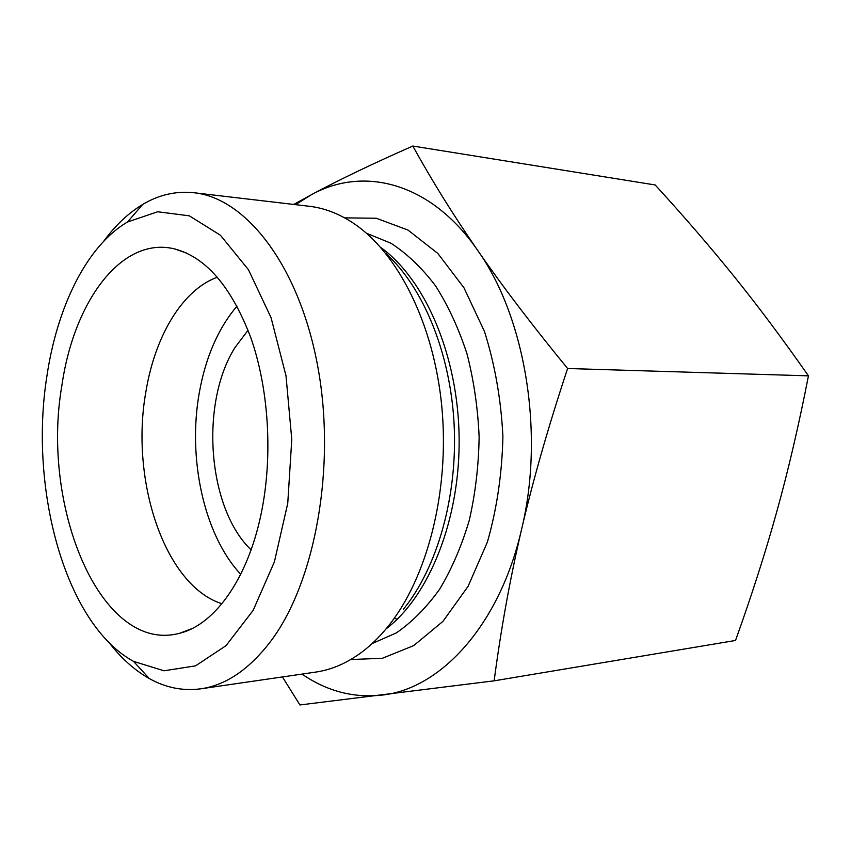 <?xml version="1.0" encoding="UTF-8"?>
<svg xmlns="http://www.w3.org/2000/svg" width="851" height="851" viewBox="0 0 851 851"><rect width="100%" height="100%" fill="white"/><g stroke="black" fill="none" stroke-linecap="round" stroke-linejoin="round"><path stroke-width="1.28" d="M808.45 375.844L567.596 368.504C548.321 426.776 532.971 480.421 521.557 529.439C510.089 578.616 500.952 629.08 494.144 680.832L735.519 640.473C751.848 595.03 765.687 551.767 777.048 510.706C788.409 469.784 798.876 424.83 808.45 375.844C782.76 339.145 758.05 306.094 734.296 276.692C710.415 247.077 684.055 216.505 655.206 184.975L412.809 146.042C431.968 180.72 453.615 215.537 477.741 250.481C430.649 182.008 363.303 165.796 311.2 194.826L295.552 204.666M494.144 680.832L299.935 704.958L282.436 676.939M397.194 619.23L394.29 618.252M109.353 642.93C121.385 658.429 134.692 670.29 149.255 678.534C165.743 687.757 182.933 691.182 200.825 688.81L315.774 672.088C330.422 669.982 344.719 664.099 358.675 654.43C368.898 647.26 378.557 638.112 387.641 626.964C426.925 578.946 449.594 492.346 441.956 408.235C434.287 324.093 397.662 252.151 352.729 222.76C338.517 213.473 324.05 207.984 309.349 206.282L193.985 192.741C176.04 190.858 158.946 194.751 142.723 204.431C128.384 213.069 115.417 225.302 103.811 241.12M302.031 674.088C326.72 691.108 353.282 698.118 381.705 695.129C440.073 689.246 499.494 625.868 521.557 529.439C544.842 433.999 525.407 317.178 477.741 250.481C501.675 285.191 531.63 324.539 567.596 368.504M293.733 204.453L311.2 194.826C338.038 180.338 371.908 164.073 412.809 146.042M200.825 688.81C225.845 685.236 249.056 669.503 270.469 641.611C315.061 582.914 336.432 466.859 317.731 366.302C299.18 265.576 245.939 198.028 193.985 192.741M46.805 376.77C57.006 307.073 86.664 245.875 127.469 222.026L157.68 211.761L189.347 215.835L220.388 235.206L248.439 269.693L271.043 317.636L286 375.77L291.776 439.478L287.755 503.313L274.405 561.841L253.141 610.38L226.047 645.632L195.549 665.854L163.998 670.79L133.522 661.365C65.41 624.272 28.998 489.57 46.805 376.77M61.825 385.918C73.654 302.126 121.161 235.993 174.455 248.875C205.868 257.098 231.312 286.67 250.779 337.592C268.278 387.333 272.777 452.264 262.278 507.994C249.651 576.329 215.558 624.528 179.752 633.229C100.929 654.568 40.667 507.217 61.825 385.918M217.42 277.181C182.178 289.829 154.797 336.613 145.829 392.13C130.054 480.092 164.551 585.531 221.92 603.753M237.035 306.115C218.218 328.305 205.634 357.186 199.294 392.747C187.454 458.498 203.985 535.119 240.737 574.287M248.066 330.262L235.11 347.368C199.666 403.183 207.484 508.26 251.088 549.852M385.737 253.364C422.947 286.83 450.36 352.452 454.115 424.309C457.774 496.154 437.318 567.681 403.47 609.178M386.024 628.932C429.276 596.115 460.285 519.323 459.125 437.169C458.019 355.016 424.904 279.096 380.769 247.492M366.451 233.227L390.981 243.248C406.959 253.619 421.777 267.757 435.425 285.67C448.105 305.562 458.615 328.252 466.965 353.729C473.826 380.386 477.879 408.108 479.134 436.893C478.677 465.699 475.39 493.516 469.263 520.355C461.625 546.055 451.732 569.021 439.605 589.264C426.457 607.54 412.044 622.092 396.353 632.899L372.1 643.579M350.718 659.546L382.386 658.28L413.724 645.601L442.924 621.39L468.082 586.35L487.389 542.076C496.91 508.728 502.079 473.56 502.909 436.563C501.069 399.608 494.92 364.59 484.485 331.518L463.965 287.798L437.85 253.46L407.991 230.068L376.323 218.25L344.623 217.867M133.522 661.365L149.255 678.534M127.469 222.026L142.723 204.431M186.624 253.087L174.455 248.875M191.805 628.687L179.752 633.229"/></g></svg>
